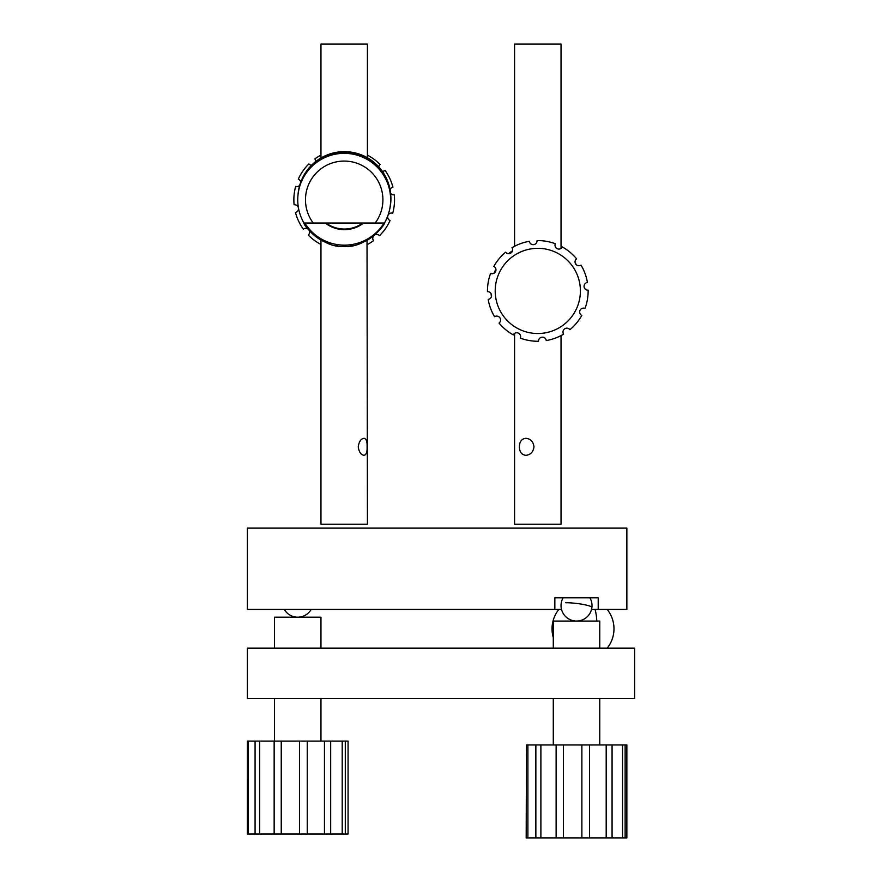 <?xml version="1.0" encoding="UTF-8"?>
<svg xmlns="http://www.w3.org/2000/svg" width="882" height="882" viewBox="0 0 882 882"><rect width="100%" height="100%" fill="white"/><g stroke="black" fill="none" stroke-linecap="round" stroke-linejoin="round"><path stroke-width="1.32" d="M247.39 648.16L247.39 698.5L634.61 698.5L634.61 648.16L247.39 648.16M591.524 609.44L626.87 609.44L626.87 528.12L247.39 528.12L247.39 609.44L561.525 609.44M598.216 609.44L598.216 597.82L554.844 597.82L554.844 609.44M580.003 310.376L580.003 310.376A3.87 3.87 0 0 0 581.767 315.447A50.34 50.34 0 0 1 569.926 329.681A3.87 3.87 0 0 0 563.344 330.408A3.87 3.87 0 0 0 563.609 334.146A50.34 50.34 0 0 1 546.256 340.551A3.87 3.87 0 0 0 538.891 339.427A3.87 3.87 0 0 0 538.549 341.257A50.34 50.34 0 0 1 520.303 338.126A3.87 3.87 0 0 0 518.351 333.12A3.87 3.87 0 0 0 513.28 334.884A50.34 50.34 0 0 1 499.047 323.055A3.87 3.87 0 0 0 499.862 317.74A3.87 3.87 0 0 0 494.582 316.737A50.34 50.34 0 0 1 488.176 299.373A3.87 3.87 0 0 0 491.539 295.172A3.87 3.87 0 0 0 487.47 291.666A50.34 50.34 0 0 1 490.601 273.431A3.87 3.87 0 0 0 495.607 271.469A3.87 3.87 0 0 0 493.843 266.397A50.34 50.34 0 0 1 505.673 252.175A3.87 3.87 0 0 0 510.987 252.98A3.87 3.87 0 0 0 512.001 247.71A50.34 50.34 0 0 1 529.354 241.304A3.87 3.87 0 0 0 533.555 244.656A3.87 3.87 0 0 0 537.061 240.588A50.34 50.34 0 0 1 555.307 243.73A3.87 3.87 0 0 0 557.259 248.724A3.87 3.87 0 0 0 562.33 246.971A50.34 50.34 0 0 1 576.563 258.801A3.87 3.87 0 0 0 576.376 264.798A3.87 3.87 0 0 0 581.029 265.118A50.34 50.34 0 0 1 587.434 282.483A3.87 3.87 0 0 0 584.413 284.699A3.87 3.87 0 0 0 588.14 290.189A50.34 50.34 0 0 1 585.009 308.424A3.87 3.87 0 0 0 580.003 310.376M519.377 446.81C519.52 441.628 521.681 438.784 525.848 438.288C530.567 438.795 533.279 441.639 533.985 446.81C533.268 451.981 530.556 454.825 525.848 455.333C521.681 454.825 519.52 451.981 519.377 446.81M561.04 335.579L561.04 524.25L514.57 524.25L514.57 333.429M561.04 248.426L561.04 44.1L514.57 44.1L514.57 246.265M576.486 308.755A42.59 42.59 0 0 1 519.972 329.603A42.59 42.59 0 0 1 499.124 273.089A42.59 42.59 0 0 1 555.638 252.241A42.59 42.59 0 0 1 576.486 308.755M358.257 446.81C358.985 441.628 360.925 438.784 364.057 438.288C366.295 438.795 367.309 441.639 367.088 446.81C367.309 451.981 366.295 454.825 364.057 455.333C360.914 454.825 358.985 451.981 358.257 446.81M367.022 240.268L367.43 524.25L320.96 524.25L320.96 240.036L322.658 240.973M367.43 157.724L367.43 44.1L320.96 44.1L320.96 157.944M367.43 240.036A46.47 46.47 0 0 0 384.431 223.025L303.959 223.025A46.47 46.47 0 0 0 320.96 240.036M328.556 243.553L330.199 244.105M335.943 245.527L337.74 245.813M350.33 245.858L352.282 245.549M360.021 243.487L364.828 241.436M365.126 241.282L366.89 240.345M384.431 223.025C385.5 224.976 364.233 249.022 344.178 246.265C324.146 249 302.901 224.998 303.959 223.025A46.47 46.47 0 0 1 344.2 153.336A46.47 46.47 0 0 1 384.431 223.025L375.17 223.025A38.72 38.72 0 0 0 344.2 161.075A38.72 38.72 0 0 0 313.22 223.025L303.959 223.025M320.96 244.457A50.34 50.34 0 0 1 308.314 235.097A3.87 3.87 0 0 0 308.667 229.739A3.87 3.87 0 0 0 303.331 229.188A50.34 50.34 0 0 1 295.47 212.43A3.87 3.87 0 0 0 297.598 206.156A3.87 3.87 0 0 0 294.103 204.811A50.34 50.34 0 0 1 295.679 186.378A3.87 3.87 0 0 0 299.704 185.308M300.696 182.243A3.87 3.87 0 0 0 298.314 179.101A50.34 50.34 0 0 1 308.887 163.92A3.87 3.87 0 0 0 311.578 165.177M367.43 244.457A50.34 50.34 0 0 0 373.582 240.665A3.87 3.87 0 0 1 374.144 235.329A3.87 3.87 0 0 1 379.503 235.681A50.34 50.34 0 0 0 390.076 220.5A3.87 3.87 0 0 1 387.893 215.594A3.87 3.87 0 0 1 392.711 213.224A50.34 50.34 0 0 0 394.287 194.779A3.87 3.87 0 0 1 390.594 193.191M382.292 171.207A3.87 3.87 0 0 0 385.059 170.413A50.34 50.34 0 0 1 392.92 187.16A3.87 3.87 0 0 0 390.087 189.685M367.43 155.144A50.34 50.34 0 0 1 380.076 164.493A3.87 3.87 0 0 0 378.841 166.896M320.96 155.144A50.34 50.34 0 0 0 314.808 158.925A3.87 3.87 0 0 1 315.613 161.593M535.859 744.97L540.887 744.97L540.887 837.9L535.859 837.9L535.859 744.97L527.888 744.97L527.888 837.9L535.859 837.9M556.134 744.97L563.433 744.97L563.433 837.9L556.134 837.9L556.134 744.97L540.887 744.97M589.485 744.97L589.485 837.9L581.877 837.9L581.877 744.97L606.188 744.97L606.188 837.9L622.549 837.9L622.549 744.97L625.129 744.97L625.129 837.9L622.549 837.9M606.188 744.97L612.075 744.97L612.075 837.9M553.29 648.16L553.29 621.06L599.76 621.06L599.76 648.16M526.477 744.97L526.19 837.9L526.477 744.97L527.888 744.97M526.477 837.9L527.888 837.9M625.129 837.9L626.87 837.9L626.87 744.97L625.129 744.97M612.075 744.97L622.549 744.97M589.485 837.9L606.188 837.9M540.887 837.9L556.134 837.9M563.433 744.97L581.877 744.97M563.433 837.9L581.877 837.9M248.294 741.101L248.294 834.03L255.074 834.03L255.074 741.101L247.423 741.101L247.39 834.03L247.423 741.101M255.074 741.101L259.672 741.101L259.672 834.03L255.074 834.03M281.248 741.101L281.248 834.03L274.148 834.03L274.148 741.101L299.549 741.101L299.549 834.03L324.455 834.03L324.455 741.101L330.673 741.101L330.673 834.03L324.455 834.03M299.549 741.101L307.234 741.101L307.234 834.03M274.5 648.16L274.5 617.179L320.96 617.179L320.96 648.16M345.292 834.03L348.07 834.03L348.07 741.101L345.292 741.101L345.292 834.03L342.205 834.03L342.205 741.101L345.292 741.101M330.673 834.03L342.205 834.03M330.673 741.101L342.205 741.101M307.234 741.101L324.455 741.101M281.248 834.03L299.549 834.03M259.672 741.101L274.148 741.101M259.672 834.03L274.148 834.03M248.294 834.03L247.423 834.03M491.406 296.572A46.47 46.47 0 0 1 491.098 293.706M494.141 273.133A46.47 46.47 0 0 1 495.905 269.175M508.506 253.685A46.47 46.47 0 0 1 512.486 250.841M575.218 263.045A46.47 46.47 0 0 1 576.464 264.876M298.987 189.046A46.47 46.47 0 0 1 390.913 198.682A46.47 46.47 0 0 1 389.646 209.431M384.023 223.025A46.47 46.47 0 0 1 304.863 223.025M363.605 223.025A30.98 30.98 0 0 1 325.293 223.025M362.745 223.025A30.98 30.98 0 0 1 326.031 223.025M298.105 193.875A46.47 46.47 0 0 1 390.638 193.665M595.041 609.44A30.98 13.616 95.1 0 1 596.794 621.06M563.113 597.82A15.49 15.49 0 0 0 574.645 620.939A15.49 15.49 0 0 0 591.899 607.455A15.49 2.117 -173 0 0 587.511 605.394A15.49 2.117 -173 0 0 565.77 602.748M599.76 698.5L599.76 744.97M553.29 698.5L553.29 744.97M320.96 698.5L320.96 741.101M274.5 698.5L274.5 741.101M284.313 609.44A15.49 15.49 0 0 0 311.148 609.44M558.835 609.44A30.98 30.98 0 0 0 553.29 637.543M607.191 648.16A30.98 30.98 0 0 0 607.191 609.44M591.899 607.455A15.49 15.49 0 0 0 589.937 597.82"/></g></svg>
